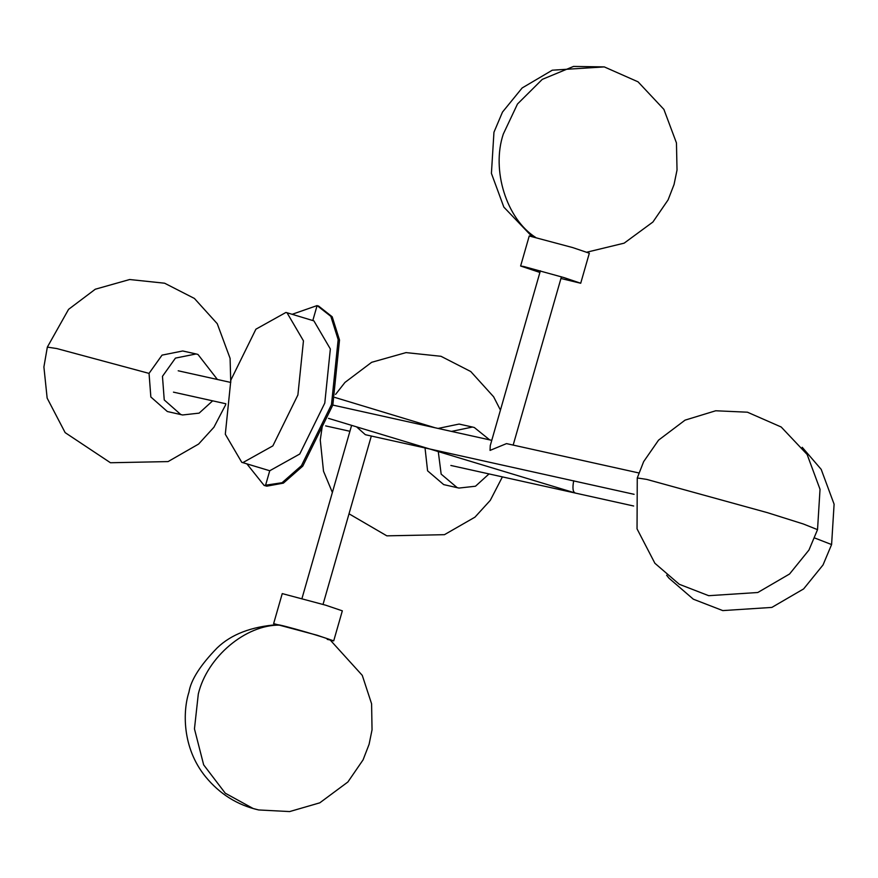 <?xml version="1.0" encoding="UTF-8"?>
<svg xmlns="http://www.w3.org/2000/svg" width="878" height="878" viewBox="0 0 878 878"><rect width="100%" height="100%" fill="white"/><g stroke="black" fill="none" stroke-linecap="round" stroke-linejoin="round"><path stroke-width="1.32" d="M438.276 451.577L441.162 474.131L457.109 487.586L458.942 488.069L475.492 486.225L489.024 473.922M489.65 439.867L474.329 427.52L472.485 427.037L451.501 431.405M425.029 447.945L427.586 470.827L443.697 484.612L458.942 488.069M472.485 427.037L459.073 424.063L438.1 428.431M560.943 278.491L580.709 283.254L564.071 277.613L523.782 266.506L520.621 266.023L539.915 272.454M580.709 283.254L589.325 253.215L572.686 247.574L529.236 235.984L520.621 266.023M327.242 639.382C343.869 643.179 293.812 628.044 280.104 625.114L277.492 624.653C251.295 626.64 231.199 634.377 217.195 647.876C200.327 665.173 190.91 679.934 188.957 692.16C183.019 710.082 181.526 747.332 205.617 776.81C219.84 794.118 237.521 805.159 258.67 809.955L253.138 808.506L225.262 793.196L203.663 764.859L194.455 728.883L198.307 694.004C207.098 656.996 245.818 624.39 280.104 625.114M275.988 624.697L273.629 623.632L282.244 593.605L325.694 605.194L342.332 610.836L333.717 640.863L331.16 640.512M273.629 623.632L317.079 635.222L333.717 640.863M217.393 379.483L197.956 354.438L196.112 353.955L175.446 358.103L162.463 376.333L164.241 399.951L180.736 414.493L182.58 414.976L199.13 413.132L212.652 400.84M196.112 353.955L182.712 350.981L162.046 355.129L149.051 373.359L150.84 396.977L167.325 411.519L182.58 414.976M285.91 312.458L255.904 329.195L230.859 380.097L225.306 434.237L241.757 462.322L242.855 462.618L272.86 445.881L297.894 394.968L303.459 340.84L287.007 312.744L285.91 312.458M241.757 462.322L269.744 470.751L299.749 454.014L324.783 403.101L330.347 348.972L313.896 320.876L287.007 312.744M292.154 314.302L317.101 305.577L330.852 316.376L338.162 339.632L331.489 404.593L301.439 465.691L282.058 482.724L264.113 485.424L246.894 463.88M318.418 305.928L332.202 316.782L339.512 340.038L332.839 404.999L302.789 466.097L283.396 483.13L266.78 486.171L264.113 485.424M328.515 418.367L575.43 493.063C572.873 492.251 572.302 488.146 573.718 480.749M366.576 434.95L365.325 434.676L356.567 426.851M540.387 270.786L490.253 445.618L490.045 450.403L506.507 443.609L638.844 472.957M814.696 537.994L831.598 544.558L823.026 564.96L803.622 588.918L771.861 607.411L722.781 610.594L693.357 599.202L668.959 578.174L666.632 575.222M535.712 237.477C506.507 218.995 491.175 170.036 503.313 134.038L517.493 103.999L542.286 79.36L573.532 66.432L604.284 66.904L638.043 81.83L663.889 109.377L676.455 142.927L677.026 170.058L674.052 184.501L668.092 199.888L652.903 222.024L624.148 243.162L586.965 252.162M817.528 529.643L803.348 523.99L767.613 512.719L646.724 479.399L637.263 477.961L643.651 461.63L658.566 440.13L685.049 420.145L715.702 410.772L747.43 412.199L781.2 427.004L807.123 454.453L820.03 489.298L817.528 529.643L808.956 550.045L789.552 574.003L757.791 592.507L708.711 595.69L679.287 584.287L654.889 563.27L637.044 528.863L637.263 477.961M149.041 373.391L56.807 348.555L47.335 347.117L43.9 366.96L47.149 398.118L65.148 432.634L110.463 462.75L168.082 461.587L198.604 444.059L213.925 427.246L225.712 404.67M312.809 320.547L317.101 305.577M269.744 470.751L265.43 485.764M633.653 506.002L450.864 465.461M500.438 410.103L493.634 396.801L470.762 371.537L440.986 356.292L406.02 352.605L371.646 362.307L344.944 382.446L335.583 394.398M322.424 425.182L320.261 440.043L323.51 471.212L332.378 492.47M349.016 513.806L386.836 535.843L444.444 534.68L474.965 517.153L490.297 500.328L502.392 476.897M802.218 447.297L821.193 469.368L834.1 504.202L831.598 544.558M604.284 66.904L552.306 70.185L522.147 87.965L502.49 112.077L493.952 132.249L491.417 173.372L503.84 207.109L531.794 236.336M329.909 639.689L362.274 675.369L371.592 703.794L372.042 729.827L369.089 744.324L363.075 759.865L347.875 782.002L319.79 802.832L289.663 811.568L258.67 809.955M230.76 382.446L230.091 358.356L217.261 323.719L194.4 298.443L164.614 283.21L129.659 279.522L95.285 289.224L68.572 309.352L47.335 347.117M435.203 427.795L334.858 397.427M371.317 436.037L323.038 604.393M351.617 425.358L302.01 598.368M513.169 445.08L561.426 276.811M491.768 440.339L332.817 405.076M230.245 382.325L178.201 370.79M634.103 494.314L365.95 434.84M349.916 431.285L325.65 425.896M225.833 403.759L173.46 392.148"/></g></svg>
